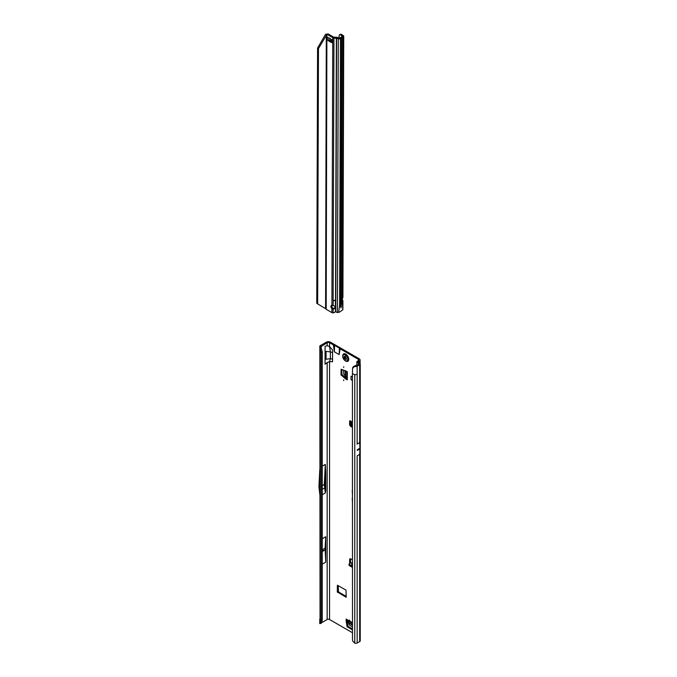 <?xml version="1.0" encoding="UTF-8"?>
<svg xmlns="http://www.w3.org/2000/svg" width="677" height="677" viewBox="0 0 677 677"><rect width="100%" height="100%" fill="white"/><g stroke="black" fill="none" stroke-linecap="round" stroke-linejoin="round"><path stroke-width="1.02" d="M349.704 620.064L349.704 620.758L349.704 620.064M343.704 379.932L343.704 380.626L343.704 379.932M343.704 366.79L343.704 367.476L343.704 366.79M352.429 426.375L350.627 425.393A0.846 0.474 178.7 0 1 350.381 425.046L350.356 424.03A0.846 0.474 178.7 0 1 350.356 423.997L350.424 422.516A0.846 0.474 178.7 0 1 350.686 422.177L351.058 421.686A1.058 0.609 -120 0 0 349.857 420.781A1.058 0.609 -120 0 0 349.645 421.263L349.645 424.394A1.692 0.982 -120 0 0 350.838 426.476L352.429 427.39M352.429 425.342L350.601 424.344A0.846 0.474 178.7 0 1 350.356 424.014L350.381 425.063M323.005 550.638L323.005 549.944L323.005 550.638M322.26 488.464L322.26 487.787M352.429 478.927L352.429 482.007M352.429 483.403L352.429 485.384M358.488 449.122L358.632 449.689L358.776 448.961L357.329 449.79A1.692 0.982 -120 0 0 357.329 449.731L357.329 450.459A1.692 0.982 -120 0 0 357.329 450.4L357.329 449.79M352.429 629.145L352.032 629.72L347.073 626.58L346.167 621.105L347.064 620.157M347.064 620.581L346.175 621.181M347.073 626.58L347.97 626.064L347.073 620.657M347.97 626.064L348.266 626.504L347.369 627.02M352.429 628.908L348.266 626.504M345.473 378.798L346.438 378.325L345.541 378.849L341.013 374.846L341.91 374.33L341.91 369.473M341.91 374.33L342.147 374.804L341.25 375.32M346.37 378.282L342.147 374.804M350.542 420.933L350.542 422.279M350.568 558.804A1.692 0.982 -120 0 0 350.542 559.1L350.542 562.24A1.058 0.609 -120 0 0 350.762 562.985M358.268 362.254L359.233 361.213A2.97 1.709 180 0 0 360.096 360.003A2.97 1.709 180 0 0 359.233 358.793L330.461 342.19A2.97 1.709 180 0 0 326.272 342.19L320.331 345.617A1.862 1.075 0 0 0 319.789 346.285L319.713 346.751L321.008 346.666L327.169 342.706A1.692 0.982 180 0 1 329.564 342.706L333.38 344.906L334.362 351.812L339.152 354.579L340.133 348.807A2.116 1.227 180 0 1 339.642 348.359L339.592 348.283A0.846 0.491 0 0 0 339.397 348.105L334.599 345.338A0.846 0.491 0 0 0 334.286 345.219L334.15 345.194A2.116 1.227 180 0 1 333.38 344.906M338.195 585.605L338.492 591.935L346.285 596.437M346.167 621.105L346.167 619.066A1.692 0.982 120 0 0 346.514 619.836L352.429 623.255M341.013 374.846L341.098 369.261L347.301 371.698L347.301 379.865A1.692 0.982 180 0 1 346.81 379.171L346.81 371.411M345.541 378.849L347.301 379.865M337.298 591.935L346.201 597.317L345.989 590.099L337.383 585.241L337.298 591.935L338.195 591.419M358.328 359.309L358.328 360.697A1.692 0.982 180 0 0 358.827 360.003A1.692 0.982 180 0 0 358.328 359.309L340.133 348.807M352.429 632.716L329.564 619.514L329.564 361.645L332.559 361.763L332.559 349.95L329.564 346.599L330.384 351.888L325.07 351.304L325.07 346.429L327.169 345.685L329.564 346.599L329.564 342.706M352.429 559.845L350.838 558.931A1.692 0.982 -120 0 0 349.992 558.847A1.692 0.982 -120 0 0 349.645 559.617L349.645 562.756A1.058 0.609 -120 0 0 349.857 563.484M352.429 486.653L352.429 488.684M352.429 490.08A1.489 0.863 -120 0 0 352.235 490.673L352.429 494.312M352.429 497.933A1.489 0.863 -120 0 0 352.235 498.526L352.429 502.165M352.429 380.474L351.033 379.67L351.033 376.209L352.429 377.013M352.429 565.346L351.507 564.787L352.404 563.746L350.965 562.875L349.324 563.78A0.846 0.499 1.3 0 0 349.307 564.491L352.429 566.387M351.828 562.875L350.965 562.875L351.828 562.875M349.061 564.127L349.036 565.151A0.846 0.499 1.3 0 0 349.281 565.515L352.429 567.428M321.016 623.382L319.713 623.559L321.16 620.707L321.16 352.201L322.26 351.828L322.26 620.335L321.16 620.707L320.035 619.573L319.84 347.919M321.008 346.666L321.626 349.924L320.331 349.764L321.16 352.201L319.781 350.525M325.129 484.546L325.73 490.859L325.73 472.707L325.129 484.546L324.291 484.537L325.307 464.405L322.26 466.165M322.26 538.74L325.73 536.734L325.095 548.252L325.73 562.155L325.73 536.734M322.26 564.161L325.73 562.155M325.73 490.859L325.307 492.974L324.291 484.537L322.26 485.705M322.26 494.735L325.307 492.974M329.564 619.514A1.692 0.982 0 0 0 327.169 619.514L321.33 622.882M332.559 359.132L330.384 358.683L325.07 359.369L325.07 364.243L327.169 362.559L327.169 619.514M325.307 464.405L325.73 472.707M352.996 367.704L353.775 366.401L358.861 364.184M357.117 455.858L359.724 454.36L359.927 448.961A1.692 0.982 -120 0 0 359.927 448.902L359.927 448.292A1.692 0.982 -120 0 0 359.927 448.233L359.724 442.589L357.117 444.095M357.151 643.032L359.682 641.568A1.862 1.075 0 0 0 360.232 640.806L360.232 363.998A1.862 1.075 180 0 1 359.682 364.759L357.151 366.223L357.151 374.525L354.765 374.643L352.429 373.696L352.497 640.281A2.539 1.701 -129.5 0 0 353.174 641.601L354.765 643.15A1.862 1.075 0 0 0 357.151 643.032L357.151 455.841M332.559 352.573L330.384 351.888L330.384 358.683L329.564 361.645L327.169 362.559M358.328 360.697L357.371 361.247A1.862 1.075 0 0 0 356.855 361.806L358.878 363.828M319.713 623.559L319.789 623.094M358.268 361.772L359.792 363.304A1.862 1.075 180 0 1 360.232 363.998M356.847 365.36L356.855 361.806M355.087 365.698L354.672 366.392L355.357 366.502A1.862 1.075 0 0 0 357.151 366.223M321.076 347.733L322.26 351.828M319.713 346.751L320.314 349.713M319.908 348.3L321.16 348.317M320.331 622.645L321.626 622.222L321.008 623.475L319.908 623.339M322.26 620.335L321.626 622.222M334.015 348.985L334.15 345.194M334.108 350.178L334.286 345.219M339.499 352.15L339.642 348.359M339.405 353.242L339.592 348.283M354.672 366.392L352.548 368.28L352.429 373.696M353.775 366.401L352.548 368.28M322.26 489.166L325.129 487.931M319.781 469.677L318.926 486.56L319.781 494.362M322.26 549.893L325.095 548.252M322.26 551.552L325.095 549.91M351.507 564.787L352.429 564.99M352.548 421.153L351.82 422.101L351.058 421.686M352.243 421.238L350.728 423.802L352.429 424.733M352.429 421.432L350.83 423.7L352.268 421.483M350.728 423.802L350.931 423.379L352.429 424.581M346.81 377.563L343.781 374.195L343.62 370.04M351.033 379.67L352.429 379.882M352.429 626.927L349.315 624.956L347.91 620.648M347.868 361.256L347.834 361.273A4.24 2.446 -120 0 0 347.868 361.256A4.24 2.446 -120 0 0 348.511 357.854A4.24 2.446 -120 0 0 345.744 354.122A4.24 2.446 -120 0 0 343.628 353.91A4.24 2.446 -120 0 0 343.611 353.919L343.594 353.927A4.24 2.446 -120 0 0 343.112 354.384C342.181 356.872 342.977 359.089 345.498 361.027L347.199 361.467A4.24 2.446 -120 0 0 347.834 361.273A4.24 2.446 -120 0 0 348.486 357.871A4.24 2.446 -120 0 0 345.719 354.139A4.24 2.446 -120 0 0 343.594 353.927M345.719 361.061A4.24 2.446 -120 0 0 347.199 361.467M346.514 359.25A1.904 1.1 60 0 1 346.497 359.275A1.904 1.1 60 0 1 346.48 359.301L345.541 359.335L344.178 357.972A1.904 1.1 60 0 1 344.161 357.93A1.904 1.1 60 0 1 344.144 357.888L344.263 356.39L345.295 356.246A1.904 1.1 60 0 1 345.329 356.271A1.904 1.1 60 0 1 345.363 356.288L346.514 359.25M335.115 306.986A2.116 1.726 0 0 1 333.109 308.348L333.109 309.084A2.116 1.726 180 0 0 335.166 307.358L335.166 307.358A2.116 1.726 180 0 0 333.118 305.632L331.916 305.437A2.116 1.227 -120 0 0 331.341 305.513A2.116 1.227 -120 0 0 331.908 308.704L332.805 308.179A2.116 1.227 -120 0 1 331.891 305.429M327.685 37.353A1.692 0.982 -179.8 0 1 327.389 37.21L328.201 37.65A8.479 4.891 -120 0 0 329.208 38.014A1.692 0.982 60 0 1 329.454 38.115A7.879 4.553 60 0 1 329.792 38.293A7.879 4.553 60 0 1 330.131 38.504A1.692 0.982 60 0 1 330.376 38.699A8.479 4.891 -120 0 0 331.375 39.494L332.187 39.968A1.692 0.982 -179.8 0 1 331.95 39.825M342.867 309.617L342.401 303.398L341.326 304.024L341.064 307.18M341.022 308.001L341.03 307.18M340.523 307.011L341.597 37.861L340.446 38.581A1.692 0.982 -179.8 0 1 338.28 38.691L333.956 37.963A1.692 0.982 -179.8 0 1 332.762 37.667L327.516 34.62A2.539 1.464 -120 0 0 327.059 34.425L327.956 33.901A2.539 1.464 60 0 1 328.413 34.104L327.516 34.62M333.956 37.227L333.135 300.343L335.538 300.351L333.135 300.554L335.538 300.563L336.367 37.227L333.659 37.15L328.413 34.104M331.899 312.596L331.908 308.704L333.109 309.084L333.092 312.876L332.619 312.842A1.692 0.982 0.2 0 1 331.899 312.596L326.652 309.541A2.539 1.464 -120 0 1 326.196 309.211L326.889 34.493L318.469 48.566L317.665 303.871L326.026 308.949M331.688 41.568A8.479 4.891 -120 0 0 331.265 41.441A1.692 0.982 60 0 1 331.019 41.348A7.879 4.553 60 0 1 330.342 40.95A1.692 0.982 60 0 1 330.097 40.764A8.479 4.891 -120 0 0 329.42 40.197M318.469 48.566L317.572 48.042L325.392 34.561L327.956 33.901M338.822 311.902L339.363 312.224L338.703 312.173L339.609 305.014L340.692 304.388L341.53 37.963M333.092 312.876A2.539 2.073 180 0 0 334.624 312.283L334.988 311.987A0.846 0.694 180 0 1 335.504 311.784L337.417 312.512A1.692 0.982 0.2 0 0 337.671 312.596L338.703 312.173M342.85 309.787L339.363 312.224M341.42 306.495L340.759 306.359M340.666 34.976L342.469 36.279L339.549 38.064L339.008 38.09L339.219 35.052A2.539 1.362 -116.6 0 1 339.524 34.781A2.539 1.362 -116.6 0 1 340.666 34.976L341.631 34.502L343.324 35.636A1.692 0.982 -179.8 0 1 343.738 36.279L342.917 297.245L342.418 298.862A0.846 0.491 120.2 0 0 342.384 299.107L342.384 300.859A0.846 0.491 120.2 0 0 342.41 301.07L342.909 300.791L342.41 301.07L342.401 303.398M343.738 36.279A1.692 0.982 -179.8 0 1 343.239 36.973L341.597 37.861M342.384 300.123L342.494 300.19A1.692 0.982 -179.8 0 1 342.909 300.791L342.274 300.986M340.751 306.453L340.692 304.388M340.734 304.684L341.572 37.92M341.03 306.165L341.877 37.624M337.417 312.512L338.28 38.691L339.008 38.09L337.341 37.404A1.692 0.982 0.2 0 0 336.367 37.227M331.688 40.324A1.269 0.736 0.2 0 0 330.52 40.087L328.87 40.248A1.692 0.982 -179.8 0 1 327.38 39.977L327.397 37.176M327.414 39.994L328.193 40.476A8.479 4.891 -120 0 1 329.2 41.28A1.692 0.982 60 0 0 329.445 41.475A7.879 4.553 60 0 0 330.114 41.864A1.692 0.982 60 0 0 330.368 41.957A8.479 4.891 -120 0 1 331.366 42.329L332.179 42.795A1.692 0.982 -179.8 0 1 331.679 42.067A1.692 0.982 -179.8 0 1 331.705 41.898M332.187 39.968L332.179 42.761M341.631 34.502A2.539 1.362 -116.6 0 0 340.48 34.299L339.524 34.781M325.392 34.561L326.289 35.086L325.595 308.517M325.865 34.146L326.458 34.806M317.572 48.042L316.768 303.347L317.665 303.871M335.411 300.385L335.504 311.784M333.262 300.376L333.118 305.632M352.429 622.679L346.167 619.066M351.617 422.406L350.94 422.033M350.728 423.447L351.49 422.592M350.39 420.832L349.645 421.263M320.035 619.573L320.035 351.067M325.07 359.369L325.07 351.304M327.169 342.706L327.169 345.685M321.228 348.52L321.228 346.133M359.927 448.902L358.776 449.57M358.488 449.731L357.329 450.4M359.927 448.961L357.329 450.459M359.927 448.292L358.776 448.961M359.927 448.233L357.329 449.731M359.682 454.377L359.682 641.568M359.233 361.213L359.233 362.914M359.682 364.759L359.682 442.614M357.151 374.525L357.151 444.07M354.765 643.15L354.765 374.643M326.052 358.988L326.052 351.253M334.599 345.338L334.362 351.812M339.397 348.105L339.152 354.579M350.542 559.1L349.645 559.617M350.542 562.24L349.645 562.756M349.307 564.491L349.281 565.515M351.693 425.977L350.838 426.476M350.356 423.988L349.645 424.394M350.627 425.393L350.601 424.344M338.492 591.935L337.595 592.46M345.194 376.319L345.194 370.556M345.634 376.75L345.634 370.742M352.429 625.116L348.181 622.662M352.429 624.6L348.029 622.061M345.372 356.373L345.405 356.466A0.846 0.491 60 0 1 345.245 357.27L345.236 357.312A1.735 0.999 -120 0 0 345.27 357.388L345.295 357.422A0.846 0.491 60 0 1 346.057 358.15L345.101 357.448A1.862 1.075 60 0 1 345.084 357.405A1.862 1.075 60 0 1 345.075 357.363L345.075 357.228M345.27 357.388L344.178 357.972M345.329 360.638A3.444 1.989 -120 0 0 347.758 359.233A3.444 1.989 -120 0 0 345.329 355.01A3.444 1.989 -120 0 0 342.892 356.415A3.444 1.989 -120 0 0 345.329 360.638M346.252 358.768L345.067 358.988M346.057 358.15L344.965 358.734M344.669 356.525L344.212 356.779M344.314 357.041L345.219 356.457M344.263 357.642L345.405 356.466M344.144 357.888L345.236 357.312M344.365 358.15L345.304 357.422M345.245 357.27L344.229 357.668M340.446 38.581L339.609 305.014M342.418 298.862L343.239 36.973M341.326 304.024L342.164 37.59M337.341 37.404L336.613 38.014L335.75 311.826M330.52 40.087L330.528 38.826M328.87 40.248L328.878 37.92M329.2 41.28L330.097 40.764M329.445 41.475L330.342 40.95M330.114 41.864L331.019 41.348M330.368 41.957L331.265 41.441M331.916 305.437L332.762 37.667M342.367 36.44L343.324 35.636M351.744 562.807L352.429 563.222M360.096 360.003L360.096 363.6M356.821 364.031L356.821 365.377M319.781 619.057L319.747 623.339M321.008 623.441L321.067 622.696M352.768 367.56L353.216 366.892M344.999 356.567L345.422 356.347M342.884 309.643L342.909 300.833M331.679 42.067L331.688 39.672"/></g></svg>
